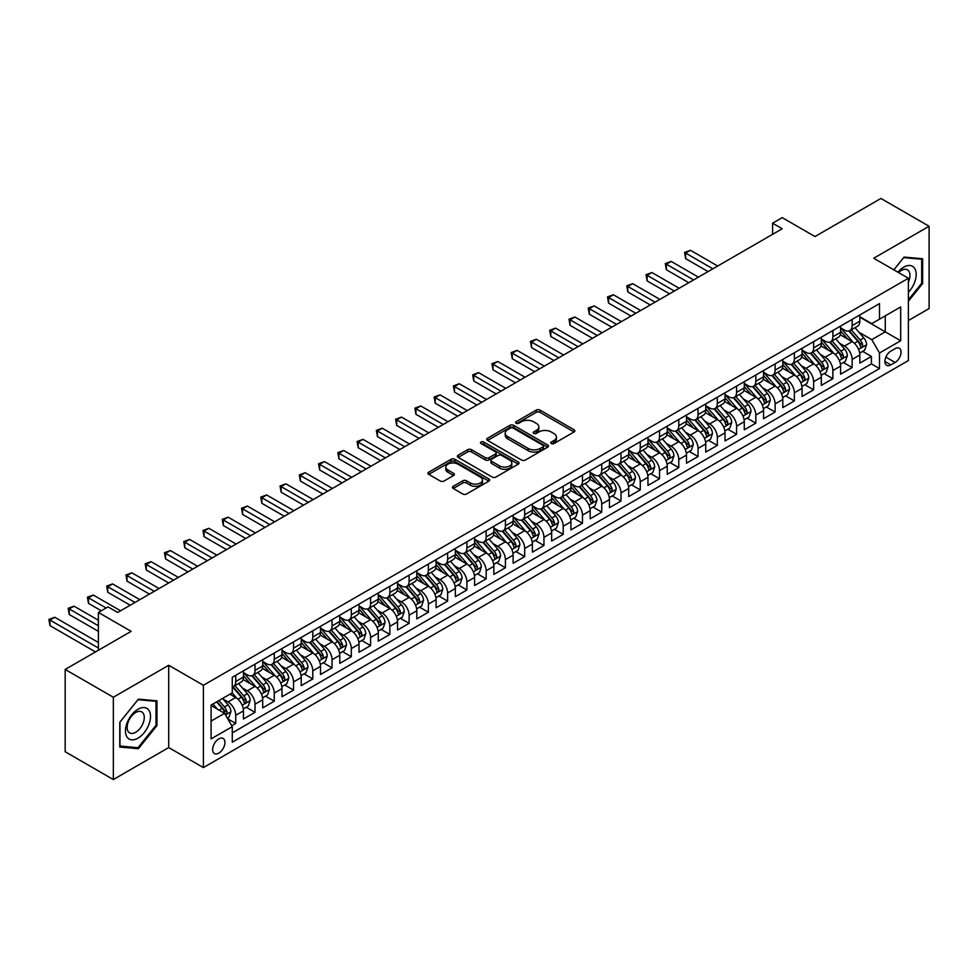 <?xml version="1.0" encoding="UTF-8"?>
<svg xmlns="http://www.w3.org/2000/svg" width="978" height="978" viewBox="0 0 978 978"><rect width="100%" height="100%" fill="white"/><g stroke="black" fill="none" stroke-linecap="round" stroke-linejoin="round"><path stroke-width="1.47" d="M551.323 443.547A1.87 1.076 0 0 0 553.964 443.547L574.062 431.946A2.677 1.54 0 0 0 574.844 430.858A2.677 1.54 0 0 0 574.062 429.77L540.027 410.112A2.677 1.54 0 0 0 536.237 410.112L516.152 421.714A1.87 1.076 0 0 0 515.602 422.484A1.87 1.076 0 0 0 516.152 423.242A1.87 1.076 0 0 0 518.805 423.242L521.396 421.738A8.557 4.939 0 0 1 533.499 421.738L536.335 423.376A8.557 4.939 0 0 1 538.841 426.873A8.557 4.939 0 0 1 536.335 430.369L533.731 431.86A1.87 1.076 0 0 0 533.193 432.631A1.87 1.076 0 0 0 533.731 433.388A1.87 1.076 0 0 0 536.384 433.388L538.988 431.897A8.557 4.939 0 0 1 551.079 431.897L553.915 433.535A8.557 4.939 0 0 1 556.421 437.019A8.557 4.939 0 0 1 553.915 440.516L551.323 442.019A1.87 1.076 0 0 0 550.773 442.777A1.87 1.076 0 0 0 551.323 443.547L551.323 442.019M218.791 753.121A8.716 5.037 120 0 0 224.488 745.444A8.716 5.037 120 0 0 223.155 738.463A8.716 5.037 120 0 0 218.791 738.891A8.716 5.037 120 0 0 213.106 746.569A8.716 5.037 120 0 0 214.439 753.561A8.716 5.037 120 0 0 218.791 753.121M453.242 486.31A2.677 1.54 0 0 0 452.459 487.399A2.677 1.54 0 0 0 453.242 488.499L462.79 494A2.677 1.54 0 0 0 466.567 494L488.878 481.127A2.677 1.54 0 0 0 489.66 480.039A2.677 1.54 0 0 0 488.878 478.939L454.843 459.293A2.677 1.54 0 0 0 451.066 459.293L428.755 472.178A2.677 1.54 0 0 0 427.973 473.266A2.677 1.54 0 0 0 428.755 474.354L440.283 481.017A2.677 1.54 0 0 0 444.073 481.017L453.621 475.504A2.677 1.54 0 0 0 454.403 474.416A2.677 1.54 0 0 0 453.621 473.315L447.9 470.015A7.152 4.132 0 0 1 445.797 467.093A7.152 4.132 0 0 1 450.222 463.279A7.152 4.132 0 0 1 458.01 464.183L480.418 477.117A7.152 4.132 0 0 1 482.509 480.039A7.152 4.132 0 0 1 478.095 483.853A7.152 4.132 0 0 1 470.296 482.949L466.567 480.797A2.677 1.54 0 0 0 462.79 480.797L453.242 486.31L453.242 488.499M908.391 320.515L929.1 308.559L929.1 226.26L880.946 198.461L814.967 236.554L782.229 217.642L772.596 223.204L782.229 228.766L117.666 612.448L108.032 606.886L98.399 612.448L98.399 650.26M113.338 697.241L113.338 779.539L168.717 747.571L168.717 665.272L113.338 697.241L65.171 669.441L131.15 631.348L98.399 612.448M168.717 665.272L203.387 685.285L908.391 278.253L908.391 360.552L203.387 767.583L203.387 685.285M929.1 226.26L873.721 258.241L908.391 278.253M521.592 460.051A2.677 1.54 0 0 0 525.369 460.051L547.68 447.178A2.677 1.54 0 0 0 548.462 446.09A2.677 1.54 0 0 0 547.68 444.99L513.646 425.344A2.677 1.54 0 0 0 509.868 425.344L487.557 438.23A2.677 1.54 0 0 0 486.775 439.318A2.677 1.54 0 0 0 487.557 440.406L521.592 460.051M481.775 443.951A1.87 1.076 0 0 1 483.682 444.22L483.682 441.995L518.279 461.971A2.677 1.54 0 0 1 519.061 463.059A2.677 1.54 0 0 1 518.279 464.147L495.968 477.032A2.677 1.54 0 0 1 492.191 477.032L458.156 457.386L458.156 455.198A2.677 1.54 0 0 0 457.374 456.286A2.677 1.54 0 0 0 458.156 457.386M458.156 455.198L467.704 449.684A2.677 1.54 0 0 1 471.482 449.684L485.284 457.655A2.677 1.54 0 0 0 489.073 457.655L495.406 454A2.677 1.54 0 0 0 496.188 452.912A2.677 1.54 0 0 0 495.406 451.812L481.029 443.523A1.87 1.076 0 0 1 480.479 442.753A1.87 1.076 0 0 1 481.641 441.763A1.87 1.076 0 0 1 483.682 441.995M113.338 779.539L65.171 751.74L65.171 669.441M231.749 725.737L235.747 723.439L227.752 718.818M223.204 699.172L228.045 701.972A10.892 6.296 60 0 1 235.747 715.309L243.449 710.872L243.449 718.989L255.013 712.314L246.248 707.253M242.471 688.06L247.3 690.847A10.892 6.296 60 0 1 255.013 704.197L262.715 699.747L262.715 707.864L274.268 701.189L265.503 696.128M261.725 676.935L266.566 679.722A10.892 6.296 60 0 1 274.268 693.072L281.982 688.622L281.982 696.739L293.534 690.065L284.769 685.016M280.992 665.81L285.833 668.61A10.892 6.296 60 0 1 293.534 681.947L301.236 677.497L301.236 685.627L312.801 678.952L304.036 673.891M300.258 654.698L305.087 657.485A10.892 6.296 60 0 1 312.801 670.835L320.503 666.385L320.503 674.502L332.055 667.827L323.29 662.766M319.513 643.573L324.354 646.36A10.892 6.296 60 0 1 332.055 659.71L339.769 655.26L339.769 663.377L351.322 656.703L342.557 651.641M338.779 632.448L343.62 635.248A10.892 6.296 60 0 1 351.322 648.585L359.024 644.135L359.024 652.253L370.589 645.59L361.823 640.529M358.046 621.323L362.875 624.123A10.892 6.296 60 0 1 370.589 637.473L378.29 633.023L378.29 641.14L389.843 634.465L381.078 629.404M377.3 610.211L382.141 612.998A10.892 6.296 60 0 1 389.843 626.348L397.557 621.898L397.557 630.015L409.11 623.341L400.344 618.279M396.567 599.086L401.408 601.873A10.892 6.296 60 0 1 409.11 615.223L416.811 610.773L416.811 618.891L428.376 612.228L419.611 607.167M415.833 587.961L420.662 590.761A10.892 6.296 60 0 1 428.376 604.098L436.078 599.661L436.078 607.778L447.631 601.103L438.865 596.042M435.088 576.849L439.929 579.636A10.892 6.296 60 0 1 447.631 592.986L455.345 588.536L455.345 596.653L466.897 589.978L458.132 584.917M454.354 565.724L459.195 568.511A10.892 6.296 60 0 1 466.897 581.861L474.599 577.411L474.599 585.529L486.164 578.854L477.398 573.805M473.621 554.599L478.45 557.399A10.892 6.296 60 0 1 486.164 570.736L493.866 566.286L493.866 574.416L505.418 567.741L496.653 562.68M492.875 543.487L497.716 546.274A10.892 6.296 60 0 1 505.418 559.624L513.132 555.174L513.132 563.291L524.685 556.616L515.919 551.555M512.142 532.362L516.983 535.149A10.892 6.296 60 0 1 524.685 548.499L532.387 544.049L532.387 552.167L543.951 545.492L535.186 540.431M531.409 521.237L536.237 524.037A10.892 6.296 60 0 1 543.951 537.374L551.653 532.924L551.653 541.042L563.206 534.379L554.44 529.318M550.663 510.113L555.504 512.912A10.892 6.296 60 0 1 563.206 526.262L570.92 521.812L570.92 529.929L582.472 523.254L573.707 518.193M569.929 499L574.771 501.787A10.892 6.296 60 0 1 582.472 515.137L590.174 510.687L590.174 518.805L601.739 512.13L592.974 507.069M589.196 487.875L594.025 490.663A10.892 6.296 60 0 1 601.739 504.012L609.441 499.562L609.441 507.68L620.993 501.017L612.228 495.956M608.45 476.751L613.292 479.55A10.892 6.296 60 0 1 620.993 492.888L628.707 488.45L628.707 496.567L640.26 489.892L631.495 484.831M627.717 465.638L632.558 468.425A10.892 6.296 60 0 1 640.26 481.775L647.962 477.325L647.962 485.443L659.527 478.768L650.761 473.707M646.984 454.513L651.813 457.301A10.892 6.296 60 0 1 659.527 470.65L667.228 466.2L667.228 474.318L678.781 467.643L670.016 462.582M666.238 443.389L671.079 446.188A10.892 6.296 60 0 1 678.781 459.526L686.495 455.076L686.495 463.205L698.047 456.53L689.282 451.469M685.505 432.276L690.346 435.063A10.892 6.296 60 0 1 698.047 448.413L705.749 443.963L705.749 452.08L717.314 445.406L708.549 440.344M704.771 421.151L709.6 423.939A10.892 6.296 60 0 1 717.314 437.288L725.016 432.838L725.016 440.956L736.568 434.281L727.803 429.22M724.026 410.026L728.867 412.826A10.892 6.296 60 0 1 736.568 426.163L744.27 421.714L744.27 429.831L755.835 423.168L747.07 418.107M743.292 398.902L748.133 401.701A10.892 6.296 60 0 1 755.835 415.051L763.537 410.601L763.537 418.718L775.102 412.044L766.336 406.982M762.559 387.789L767.388 390.577A10.892 6.296 60 0 1 775.102 403.926L782.803 399.476L782.803 407.594L794.356 400.919L785.591 395.858M781.813 376.664L786.654 379.452A10.892 6.296 60 0 1 794.356 392.801L802.058 388.352L802.058 396.469L813.623 389.794L804.857 384.745M801.08 365.54L805.921 368.339A10.892 6.296 60 0 1 813.623 381.677L821.324 377.239L821.324 385.356L832.889 378.682L824.124 373.62M820.346 354.427L825.175 357.214A10.892 6.296 60 0 1 832.889 370.564L840.591 366.114L840.591 374.232L852.144 367.557L852.144 359.439A10.892 6.296 -120 0 0 844.442 346.09L839.601 343.302M843.378 362.496L852.144 367.557M243.449 710.872A10.892 6.296 -120 0 0 235.747 697.522L229.964 694.184M262.715 699.747A10.892 6.296 -120 0 0 255.013 686.397L243.094 679.527M281.982 688.622A10.892 6.296 -120 0 0 274.268 675.285L262.361 668.402M301.236 677.497A10.892 6.296 -120 0 0 293.534 664.16L281.627 657.277M320.503 666.385A10.892 6.296 -120 0 0 312.801 653.035L300.882 646.165M339.769 655.26A10.892 6.296 -120 0 0 332.055 641.91L320.148 635.04M359.024 644.135A10.892 6.296 -120 0 0 351.322 630.798L339.403 623.915M378.29 633.023A10.892 6.296 -120 0 0 370.589 619.673L358.669 612.79M397.557 621.898A10.892 6.296 -120 0 0 389.843 608.548L377.936 601.678M416.811 610.773A10.892 6.296 -120 0 0 409.11 597.436L397.19 590.553M436.078 599.661A10.892 6.296 -120 0 0 428.376 586.311L416.457 579.428M455.345 588.536A10.892 6.296 -120 0 0 447.631 575.186L435.723 568.316M474.599 577.411A10.892 6.296 -120 0 0 466.897 564.061L454.978 557.191M493.866 566.286A10.892 6.296 -120 0 0 486.164 552.949L474.244 546.066M513.132 555.174A10.892 6.296 -120 0 0 505.418 541.824L493.511 534.954M532.387 544.049A10.892 6.296 -120 0 0 524.685 530.699L512.765 523.829M551.653 532.924A10.892 6.296 -120 0 0 543.951 519.587L532.032 512.704M570.92 521.812A10.892 6.296 -120 0 0 563.206 508.462L551.299 501.58M590.174 510.687A10.892 6.296 -120 0 0 582.472 497.337L570.553 490.467M609.441 499.562A10.892 6.296 -120 0 0 601.739 486.225L589.82 479.342M628.707 488.45A10.892 6.296 -120 0 0 620.993 475.1L609.086 468.217M647.962 477.325A10.892 6.296 -120 0 0 640.26 463.975L628.341 457.105M667.228 466.2A10.892 6.296 -120 0 0 659.527 452.851L647.607 445.98M686.495 455.076A10.892 6.296 -120 0 0 678.781 441.738L666.874 434.855M705.749 443.963A10.892 6.296 -120 0 0 698.047 430.613L686.128 423.731M725.016 432.838A10.892 6.296 -120 0 0 717.314 419.489L705.395 412.618M744.27 421.714A10.892 6.296 -120 0 0 736.568 408.376L724.661 401.493M763.537 410.601A10.892 6.296 -120 0 0 755.835 397.251L743.916 390.369M782.803 399.476A10.892 6.296 -120 0 0 775.102 386.127L763.182 379.256M802.058 388.352A10.892 6.296 -120 0 0 794.356 375.014L782.449 368.131M821.324 377.239A10.892 6.296 -120 0 0 813.623 363.889L801.703 357.007M840.591 366.114A10.892 6.296 -120 0 0 832.889 352.765L820.97 345.894M895.102 348.657L890.86 351.102A8.447 4.878 120 0 0 885.347 358.535A8.447 4.878 120 0 0 886.643 365.307A8.447 4.878 120 0 0 890.86 364.892L895.102 362.447A8.447 4.878 120 0 0 900.616 355.002A8.447 4.878 120 0 0 899.32 348.229A8.447 4.878 120 0 0 895.102 348.657M211.089 721.092L224.573 713.317L232.275 726.654L232.275 742.229L879.503 368.559L879.503 352.985L871.789 339.647L858.867 332.178M232.275 726.654L211.089 738.891L211.089 705.077L232.275 692.852L232.275 677.277L879.503 303.608L879.503 319.183L900.689 306.945L900.689 340.76L879.503 352.985M243.449 672.607L247.3 674.832A10.892 6.296 60 0 0 252.752 675.37L260.454 670.92A10.892 6.296 -120 0 0 262.715 665.932L262.715 659.71M262.715 661.483L266.566 663.707A10.892 6.296 60 0 0 272.018 664.258L279.72 659.808A10.892 6.296 -120 0 0 281.982 654.82L281.982 648.585M281.982 650.37L285.833 652.595A10.892 6.296 60 0 0 291.273 653.133L298.987 648.683A10.892 6.296 -120 0 0 301.236 643.695L301.236 637.46M301.236 639.245L305.087 641.47A10.892 6.296 60 0 0 310.539 642.008L318.241 637.558A10.892 6.296 -120 0 0 320.503 632.57L320.503 626.348M320.503 628.12L324.354 630.345A10.892 6.296 60 0 0 329.806 630.883L337.508 626.446A10.892 6.296 -120 0 0 339.769 621.458L339.769 615.223M339.769 617.008L343.62 619.233A10.892 6.296 60 0 0 349.06 619.771L356.774 615.321A10.892 6.296 -120 0 0 359.024 610.333L359.024 604.098M359.024 605.883L362.875 608.108A10.892 6.296 60 0 0 368.327 608.646L376.029 604.196A10.892 6.296 -120 0 0 378.29 599.208L378.29 592.986M378.29 594.758L382.141 596.983A10.892 6.296 60 0 0 387.594 597.521L395.295 593.071A10.892 6.296 -120 0 0 397.557 588.084L397.557 581.861M397.557 583.646L401.408 585.859A10.892 6.296 60 0 0 406.848 586.409L414.562 581.959A10.892 6.296 -120 0 0 416.811 576.971L416.811 570.736M416.811 572.521L420.662 574.746A10.892 6.296 60 0 0 426.115 575.284L433.816 570.834A10.892 6.296 -120 0 0 436.078 565.846L436.078 559.624M436.078 561.396L439.929 563.621A10.892 6.296 60 0 0 445.381 564.159L453.083 559.709A10.892 6.296 -120 0 0 455.345 554.722L455.345 548.499M455.345 550.272L459.195 552.497A10.892 6.296 60 0 0 464.636 553.047L472.35 548.597A10.892 6.296 -120 0 0 474.599 543.609L474.599 537.374M474.599 539.159L478.45 541.384A10.892 6.296 60 0 0 483.902 541.922L491.604 537.472A10.892 6.296 -120 0 0 493.866 532.484L493.866 526.25M493.866 528.034L497.716 530.259A10.892 6.296 60 0 0 503.169 530.797L510.871 526.347A10.892 6.296 -120 0 0 513.132 521.36L513.132 515.137M513.132 516.91L516.983 519.135A10.892 6.296 60 0 0 522.423 519.673L530.137 515.235A10.892 6.296 -120 0 0 532.387 510.247L532.387 504.012M532.387 505.797L536.237 508.022A10.892 6.296 60 0 0 541.69 508.56L549.391 504.11A10.892 6.296 -120 0 0 551.653 499.122L551.653 492.888M551.653 494.672L555.504 496.897A10.892 6.296 60 0 0 560.956 497.435L568.658 492.985A10.892 6.296 -120 0 0 570.92 487.998L570.92 481.775M570.92 483.548L574.771 485.773A10.892 6.296 60 0 0 580.211 486.31L587.925 481.861A10.892 6.296 -120 0 0 590.174 476.873L590.174 470.65M590.174 472.435L594.025 474.648A10.892 6.296 60 0 0 599.477 475.198L607.179 470.748A10.892 6.296 -120 0 0 609.441 465.76L609.441 459.526M609.441 461.31L613.292 463.535A10.892 6.296 60 0 0 618.744 464.073L626.446 459.623A10.892 6.296 -120 0 0 628.707 454.636L628.707 448.413M628.707 450.186L632.558 452.411A10.892 6.296 60 0 0 637.998 452.948L645.712 448.499A10.892 6.296 -120 0 0 647.962 443.511L647.962 437.288M647.962 439.061L651.813 441.286A10.892 6.296 60 0 0 657.265 441.836L664.967 437.386A10.892 6.296 -120 0 0 667.228 432.398L667.228 426.163M667.228 427.948L671.079 430.173A10.892 6.296 60 0 0 676.531 430.711L684.233 426.261A10.892 6.296 -120 0 0 686.495 421.274L686.495 415.039M686.495 416.824L690.346 419.049A10.892 6.296 60 0 0 695.786 419.586L703.5 415.137A10.892 6.296 -120 0 0 705.749 410.149L705.749 403.926M705.749 405.699L709.6 407.924A10.892 6.296 60 0 0 715.052 408.462L722.754 404.024A10.892 6.296 -120 0 0 725.016 399.024L725.016 392.801M725.016 394.586L728.867 396.811A10.892 6.296 60 0 0 734.319 397.349L742.021 392.899A10.892 6.296 -120 0 0 744.27 387.911L744.27 381.677M744.27 383.462L748.133 385.687A10.892 6.296 60 0 0 753.573 386.224L761.287 381.775A10.892 6.296 -120 0 0 763.537 376.787L763.537 370.564M763.537 372.337L767.388 374.562A10.892 6.296 60 0 0 772.84 375.1L780.542 370.65A10.892 6.296 -120 0 0 782.803 365.662L782.803 359.439M782.803 361.224L786.654 363.437A10.892 6.296 60 0 0 792.107 363.987L799.808 359.537A10.892 6.296 -120 0 0 802.058 354.549L802.058 348.315M802.058 350.1L805.921 352.324A10.892 6.296 60 0 0 811.361 352.862L819.075 348.412A10.892 6.296 -120 0 0 821.324 343.425L821.324 337.202M821.324 338.975L825.175 341.2A10.892 6.296 60 0 0 830.628 341.738L838.329 337.288A10.892 6.296 -120 0 0 840.591 332.3L840.591 326.077M232.275 732.889L871.41 363.889L871.41 356.432L859.845 363.107L859.845 354.99A10.892 6.296 -120 0 0 852.144 341.64L840.236 334.769M840.591 327.85L844.442 330.075A10.892 6.296 -120 0 0 849.894 330.613A10.892 6.296 -120 0 0 852.144 325.625L852.144 319.403M849.894 330.613L857.596 326.175A10.892 6.296 -120 0 0 859.845 321.187L859.845 314.953M235.747 675.272L235.747 681.507A10.892 6.296 60 0 1 233.485 686.495A10.892 6.296 60 0 1 232.275 686.935M233.485 686.495L241.199 682.045A10.892 6.296 -120 0 0 243.449 677.057L243.449 670.835M255.013 664.16L255.013 670.382A10.892 6.296 60 0 1 252.752 675.37M274.268 653.035L274.268 659.27A10.892 6.296 60 0 1 272.018 664.258M293.534 641.91L293.534 648.145A10.892 6.296 60 0 1 291.273 653.133M312.801 630.798L312.801 637.02A10.892 6.296 60 0 1 310.539 642.008M332.055 619.673L332.055 625.896A10.892 6.296 60 0 1 329.806 630.883M351.322 608.548L351.322 614.783A10.892 6.296 60 0 1 349.06 619.771M370.589 597.436L370.589 603.658A10.892 6.296 60 0 1 368.327 608.646M389.843 586.311L389.843 592.534A10.892 6.296 60 0 1 387.594 597.521M409.11 575.186L409.11 581.421A10.892 6.296 60 0 1 406.848 586.409M428.376 564.061L428.376 570.296A10.892 6.296 60 0 1 426.115 575.284M447.631 552.949L447.631 559.171A10.892 6.296 60 0 1 445.381 564.159M466.897 541.824L466.897 548.047A10.892 6.296 60 0 1 464.636 553.047M486.164 530.699L486.164 536.934A10.892 6.296 60 0 1 483.902 541.922M505.418 519.587L505.418 525.809A10.892 6.296 60 0 1 503.169 530.797M524.685 508.462L524.685 514.685A10.892 6.296 60 0 1 522.423 519.673M543.951 497.337L543.951 503.572A10.892 6.296 60 0 1 541.69 508.56M563.206 486.225L563.206 492.447A10.892 6.296 60 0 1 560.956 497.435M582.472 475.1L582.472 481.323A10.892 6.296 60 0 1 580.211 486.31M601.739 463.975L601.739 470.21A10.892 6.296 60 0 1 599.477 475.198M620.993 452.851L620.993 459.085A10.892 6.296 60 0 1 618.744 464.073M640.26 441.738L640.26 447.961A10.892 6.296 60 0 1 637.998 452.948M659.527 430.613L659.527 436.836A10.892 6.296 60 0 1 657.265 441.836M678.781 419.489L678.781 425.723A10.892 6.296 60 0 1 676.531 430.711M698.047 408.376L698.047 414.599A10.892 6.296 60 0 1 695.786 419.586M717.314 397.251L717.314 403.474A10.892 6.296 60 0 1 715.052 408.462M736.568 386.127L736.568 392.361A10.892 6.296 60 0 1 734.319 397.349M755.835 375.014L755.835 381.237A10.892 6.296 60 0 1 753.573 386.224M775.102 363.889L775.102 370.112A10.892 6.296 60 0 1 772.84 375.1M794.356 352.765L794.356 358.999A10.892 6.296 60 0 1 792.107 363.987M813.623 341.64L813.623 347.875A10.892 6.296 60 0 1 811.361 352.862M832.889 330.527L832.889 336.75A10.892 6.296 60 0 1 830.628 341.738M832.889 370.564L832.889 378.682M813.623 381.677L813.623 389.794M794.356 392.801L794.356 400.919M775.102 403.926L775.102 412.044M755.835 415.051L755.835 423.168M736.568 426.163L736.568 434.281M717.314 437.288L717.314 445.406M698.047 448.413L698.047 456.53M678.781 459.526L678.781 467.643M659.527 470.65L659.527 478.768M640.26 481.775L640.26 489.892M620.993 492.888L620.993 501.017M601.739 504.012L601.739 512.13M582.472 515.137L582.472 523.254M563.206 526.262L563.206 534.379M543.951 537.374L543.951 545.492M524.685 548.499L524.685 556.616M505.418 559.624L505.418 567.741M486.164 570.736L486.164 578.854M466.897 581.861L466.897 589.978M447.631 592.986L447.631 601.103M428.376 604.098L428.376 612.228M409.11 615.223L409.11 623.341M389.843 626.348L389.843 634.465M370.589 637.473L370.589 645.59M351.322 648.585L351.322 656.703M332.055 659.71L332.055 667.827M312.801 670.835L312.801 678.952M293.534 681.947L293.534 690.065M274.268 693.072L274.268 701.189M255.013 704.197L255.013 712.314M235.747 715.309L235.747 723.439M224.573 713.317L211.089 705.529M871.789 339.647L885.273 331.86L885.273 315.845L900.689 306.945M859.845 317.178L900.689 340.76M859.845 316.738L871.789 323.632L879.503 319.183M168.717 747.571L203.387 767.583M772.596 223.204L772.596 234.329M862.645 351.371L871.41 356.432M871.41 363.889L879.503 368.559M908.391 301.261L922.645 283.534L922.645 258.742L904.063 257.08L893.806 269.83M119.781 747.058L138.375 748.72L156.957 725.59L156.957 700.81L138.375 699.148L119.781 722.277L119.781 747.058M921.679 282.972L922.645 283.534M156.003 725.04L156.957 725.59M136.407 747.583L138.375 748.72M552.069 443.816L553.915 442.741A8.557 4.939 0 0 0 556.421 439.244L556.421 437.019M538.841 426.873L538.841 429.097A8.557 4.939 0 0 1 536.335 432.594L534.489 433.657M574.025 431.97L540.027 412.337A2.677 1.54 0 0 0 536.237 412.337L516.897 423.511M547.643 447.19L513.646 427.569A2.677 1.54 0 0 0 509.868 427.569L487.594 440.43M542.949 446.848A1.87 1.076 0 0 0 543.499 446.09A1.87 1.076 0 0 0 542.949 445.32L513.083 428.071A1.87 1.076 0 0 0 510.43 428.071L507.692 429.66A8.557 4.939 0 0 0 505.186 433.144A8.557 4.939 0 0 0 507.692 436.64L528.108 448.425A8.557 4.939 0 0 0 540.211 448.425L542.949 446.848L542.949 449.073A1.87 1.076 0 0 0 543.499 448.303L543.499 446.09M505.186 433.144L505.186 435.369A8.557 4.939 0 0 0 507.692 438.865L507.692 436.64M542.949 449.073L540.211 450.65A8.557 4.939 0 0 1 528.108 450.65L507.692 438.865M458.193 457.398L467.704 451.909L467.704 449.684M496.188 452.912L496.188 455.137A2.677 1.54 0 0 1 495.406 456.225L489.073 459.88A2.677 1.54 0 0 1 485.284 459.88L471.482 451.909A2.677 1.54 0 0 0 467.704 451.909M483.682 444.22L518.242 464.171M499.611 465.919A7.152 4.132 0 0 0 507.399 466.824A7.152 4.132 0 0 0 511.824 463.01A7.152 4.132 0 0 0 509.721 460.088L501.824 455.528A2.677 1.54 0 0 0 498.046 455.528L491.714 459.183A2.677 1.54 0 0 0 490.932 460.271A2.677 1.54 0 0 0 491.714 461.371L499.611 465.919L499.611 468.144A7.152 4.132 0 0 0 507.399 469.049A7.152 4.132 0 0 0 511.824 465.235L511.824 463.01M490.932 460.271L490.932 462.496A2.677 1.54 0 0 0 491.714 463.596L491.714 461.371M499.611 468.144L491.714 463.596M482.509 480.039L482.509 482.252A7.152 4.132 0 0 1 478.095 486.078A7.152 4.132 0 0 1 470.296 485.174L466.567 483.022A2.677 1.54 0 0 0 462.79 483.022L453.279 488.511M445.797 467.093L445.797 469.318A7.152 4.132 0 0 0 447.9 472.24L447.9 470.015M453.584 475.528L447.9 472.24M488.841 481.152L454.843 461.518A2.677 1.54 0 0 0 451.066 461.518L428.792 474.379M859.686 353.082L864.662 350.21L866.594 344.647A7.225 4.169 -120 0 0 863.782 337.875L854.98 327.679M853.219 342.349L842.779 330.271A20.844 12.029 -120 0 0 840.591 327.972M847.498 338.963L841.655 332.202A17.298 9.988 -120 0 0 840.591 331.041M717.693 266.016L690.444 250.282L685.627 253.07L685.627 258.632L708.06 271.578M848.904 331.016L857.804 341.322A7.225 4.169 60 0 1 860.383 346.285C861.471 347.74 862.241 347.3 862.694 344.953A7.225 4.169 -120 0 0 860.127 339.977L851.325 329.794M849.43 330.845L859.002 341.921A3.68 2.127 60 0 1 859.919 343.351L862.694 344.953M860.383 346.285L860.909 347.141M685.627 258.632L684.563 252.458L712.876 268.803M684.563 252.458L690.444 250.282M908.391 292.312A17.702 10.22 120 0 0 915.958 271.774A17.702 10.22 120 0 0 903.672 267.19A17.702 10.22 120 0 0 897.877 272.177M908.391 282.006A12.127 7.005 120 0 0 907.45 269.83A12.127 7.005 120 0 0 901.398 270.429A12.127 7.005 120 0 0 898.586 272.593M893.843 269.855L903.672 257.63L921.679 259.243L921.679 283.253L908.391 299.794M920.494 258.559L921.679 259.243M148.827 724.674A17.702 10.22 120 0 0 144.255 707.571A17.702 10.22 120 0 0 127.14 722.742A17.702 10.22 120 0 0 131.724 739.845A17.702 10.22 120 0 0 148.827 724.674M143.13 723.06A12.127 7.005 120 0 0 141.773 711.898A12.127 7.005 120 0 0 128.289 721.727A12.127 7.005 120 0 0 129.646 732.889A12.127 7.005 120 0 0 143.13 723.06M119.976 746.116L119.976 722.106L137.984 699.698L156.003 701.312L156.003 725.321L137.984 747.73L119.781 746.006M154.805 700.615L156.003 701.312M840.432 364.207L845.408 361.334L847.327 355.772A7.225 4.169 -120 0 0 844.515 348.987L835.713 338.804M833.953 353.474L823.513 341.383A20.844 12.029 -120 0 0 821.324 339.097M828.232 350.075L822.388 343.315A17.298 9.988 -120 0 0 821.324 342.153M698.426 277.141L671.177 261.407L666.36 264.182L666.36 269.745L688.805 282.703M829.65 342.129L838.549 352.435A7.225 4.169 60 0 1 841.117 357.41C842.205 358.865 842.975 358.413 843.427 356.078A7.225 4.169 -120 0 0 840.86 351.102L832.058 340.919M830.163 341.958L839.735 353.034A3.68 2.127 60 0 1 840.664 354.476L843.427 356.078M841.117 357.41L841.642 358.266M666.36 269.745L665.297 263.571L693.61 279.928M665.297 263.571L671.177 261.407M821.165 375.32L826.141 372.447L828.073 366.884A7.225 4.169 -120 0 0 825.261 360.112L816.459 349.916M814.686 364.586L804.258 352.508A20.844 12.029 -120 0 0 802.058 350.222M808.965 361.2L803.134 354.439A17.298 9.988 -120 0 0 802.058 353.278M679.172 288.265L651.91 272.532L647.094 275.307L647.094 280.869L669.539 293.828M810.383 353.254L819.283 363.559A7.225 4.169 60 0 1 821.862 368.535C822.938 369.99 823.708 369.537 824.173 367.202A7.225 4.169 -120 0 0 821.593 362.227L812.791 352.031M810.909 353.082L820.469 364.158A3.68 2.127 60 0 1 821.398 365.601L824.173 367.202M821.862 368.535L822.388 369.391M647.094 280.869L646.042 274.696L674.355 291.041M646.042 274.696L651.91 272.532M801.899 386.444L806.874 383.572L808.806 378.009A7.225 4.169 -120 0 0 805.994 371.237L797.192 361.041M795.432 375.711L784.992 363.633A20.844 12.029 -120 0 0 782.803 361.334M789.711 372.325L783.867 365.564A17.298 9.988 -120 0 0 782.803 364.403M659.905 299.39L632.656 283.644L627.839 286.432L627.839 291.994L650.272 304.94M791.116 364.378L800.028 374.684A7.225 4.169 60 0 1 802.596 379.647C803.684 381.102 804.454 380.662 804.906 378.315A7.225 4.169 -120 0 0 802.339 373.351L793.537 363.156M791.642 364.207L801.214 375.283A3.68 2.127 60 0 1 802.131 376.713L804.906 378.315M802.596 379.647L803.121 380.515M627.839 291.994L626.776 285.82L655.089 302.165M626.776 285.82L632.656 283.644M782.644 397.569L787.62 394.696L789.539 389.134A7.225 4.169 -120 0 0 786.728 382.349L777.926 372.166M776.165 386.836L765.725 374.745A20.844 12.029 -120 0 0 763.537 372.459M770.444 383.437L764.6 376.689A17.298 9.988 -120 0 0 763.537 375.528M640.639 310.503L613.389 294.769L608.573 297.556L608.573 303.107L631.018 316.065M771.862 375.491L780.762 385.797A7.225 4.169 60 0 1 783.329 390.772C784.417 392.227 785.187 391.787 785.64 389.44A7.225 4.169 -120 0 0 783.072 384.464L774.27 374.281M772.375 375.332L781.948 386.396A3.68 2.127 60 0 1 782.877 387.838L785.64 389.44M783.329 390.772L783.855 391.628M608.573 303.107L607.509 296.933L635.822 313.29M607.509 296.933L613.389 294.769M763.378 408.694L768.353 405.809L770.285 400.259A7.225 4.169 -120 0 0 767.473 393.474L758.671 383.29M756.899 397.96L746.471 385.87A20.844 12.029 -120 0 0 744.27 383.584M751.177 394.562L745.346 387.801A17.298 9.988 -120 0 0 744.27 386.64M621.385 321.628L594.123 305.894L589.306 308.669L589.306 314.231L611.751 327.19M752.595 386.616L761.495 396.921A7.225 4.169 60 0 1 764.075 401.897C765.151 403.352 765.921 402.899 766.385 400.564A7.225 4.169 -120 0 0 763.806 395.589L755.004 385.393M753.121 386.444L762.681 397.52A3.68 2.127 60 0 1 763.61 398.963L766.385 400.564M764.075 401.897L764.6 402.753M589.306 314.231L588.255 308.058L616.568 324.403M588.255 308.058L594.123 305.894M744.111 419.806L749.087 416.934L751.018 411.371A7.225 4.169 -120 0 0 748.207 404.599L739.405 394.403M737.644 409.073L727.204 396.995A20.844 12.029 -120 0 0 725.016 394.696M731.923 405.687L726.079 398.926A17.298 9.988 -120 0 0 725.016 397.765M602.118 332.752L574.868 317.006L570.052 319.794L570.052 325.356L592.485 338.315M733.329 397.74L742.241 408.046A7.225 4.169 60 0 1 744.808 413.022C745.896 414.464 746.666 414.024 747.119 411.677A7.225 4.169 -120 0 0 744.551 406.714L735.749 396.518M733.855 397.569L743.427 408.645A3.68 2.127 60 0 1 744.344 410.088L747.119 411.677M744.808 413.022L745.334 413.877M570.052 325.356L568.988 319.183L597.301 335.527M568.988 319.183L574.868 317.006M724.857 430.931L729.832 428.058L731.752 422.496A7.225 4.169 -120 0 0 728.94 415.723L720.138 405.528M718.378 420.198L707.938 408.107A20.844 12.029 -120 0 0 705.749 405.821M712.656 416.811L706.813 410.051A17.298 9.988 -120 0 0 705.749 408.89M582.851 343.865L555.602 328.131L550.785 330.919L550.785 336.469L573.23 349.427M714.074 408.853L722.974 419.171A7.225 4.169 60 0 1 725.542 424.134C726.63 425.589 727.4 425.149 727.852 422.802A7.225 4.169 -120 0 0 725.285 417.826L716.483 407.643M714.588 408.694L724.16 419.77A3.68 2.127 60 0 1 725.089 421.2L727.852 422.802M725.542 424.134L726.067 424.99M550.785 336.469L549.722 330.307L578.035 346.652M549.722 330.307L555.602 328.131M705.59 442.056L710.566 439.183L712.497 433.621A7.225 4.169 -120 0 0 709.686 426.836L700.884 416.652M699.111 431.322L688.683 419.232A20.844 12.029 -120 0 0 686.495 416.946M693.39 427.924L687.558 421.163A17.298 9.988 -120 0 0 686.495 420.002M563.597 354.99L536.335 339.256L531.519 342.031L531.519 347.593L553.964 360.552M694.808 419.978L703.708 430.283A7.225 4.169 60 0 1 706.287 435.259C707.363 436.714 708.133 436.261 708.598 433.926A7.225 4.169 -120 0 0 706.018 428.951L697.216 418.767M695.334 419.806L704.894 430.882A3.68 2.127 60 0 1 705.823 432.325L708.598 433.926M706.287 435.259L706.813 436.115M531.519 347.593L530.467 341.42L558.78 357.777M530.467 341.42L536.335 339.256M686.324 453.169L691.299 450.296L693.231 444.733A7.225 4.169 -120 0 0 690.419 437.961L681.617 427.765M679.857 442.435L669.417 430.357A20.844 12.029 -120 0 0 667.228 428.058M674.135 439.049L668.292 432.288A17.298 9.988 -120 0 0 667.228 431.127M544.33 366.114L517.081 350.381L512.264 353.156L512.264 358.718L534.697 371.677M675.541 431.102L684.453 441.408A7.225 4.169 60 0 1 687.021 446.384C688.109 447.826 688.879 447.386 689.331 445.051A7.225 4.169 -120 0 0 686.764 440.076L677.962 429.88M676.067 430.931L685.639 442.007A3.68 2.127 60 0 1 686.556 443.45L689.331 445.051M687.021 446.384L687.546 447.239M512.264 358.718L511.201 352.545L539.514 368.889M511.201 352.545L517.081 350.381M667.069 464.293L672.045 461.42L673.964 455.858A7.225 4.169 -120 0 0 671.152 449.085L662.35 438.89M660.59 453.56L650.15 441.481A20.844 12.029 -120 0 0 647.962 439.183M654.869 450.173L649.025 443.413A17.298 9.988 -120 0 0 647.962 442.252M525.064 377.227L497.814 361.493L492.998 364.281L492.998 369.843L515.443 382.789M656.287 442.227L665.187 452.533A7.225 4.169 60 0 1 667.754 457.496C668.842 458.951 669.612 458.511 670.064 456.164A7.225 4.169 -120 0 0 667.497 451.188L658.695 441.005M656.8 442.056L666.373 453.132A3.68 2.127 60 0 1 667.302 454.562L670.064 456.164M667.754 457.496L668.28 458.352M492.998 369.843L491.934 363.669L520.247 380.014M491.934 363.669L497.814 361.493M647.803 475.418L652.778 472.545L654.71 466.983A7.225 4.169 -120 0 0 651.898 460.198L643.096 450.014M641.323 464.684L630.896 452.594A20.844 12.029 -120 0 0 628.707 450.308M635.602 461.286L629.771 454.525A17.298 9.988 -120 0 0 628.707 453.364M505.809 388.352L478.548 372.618L473.731 375.393L473.731 380.955L496.176 393.914M637.02 453.34L645.92 463.645A7.225 4.169 60 0 1 648.5 468.621C649.575 470.076 650.346 469.623 650.81 467.288A7.225 4.169 -120 0 0 648.231 462.313L639.429 452.129M637.546 453.169L647.106 464.244A3.68 2.127 60 0 1 648.035 465.687L650.81 467.288M648.5 468.621L649.025 469.477M473.731 380.955L472.68 374.782L500.993 391.139M472.68 374.782L478.548 372.618M628.536 486.531L633.512 483.658L635.443 478.095A7.225 4.169 -120 0 0 632.632 471.323L623.83 461.139M622.069 475.797L611.629 463.719A20.844 12.029 -120 0 0 609.441 461.433M616.348 472.411L610.504 465.65A17.298 9.988 -120 0 0 609.441 464.489M486.543 399.476L459.293 383.743L454.477 386.518L454.477 392.08L476.909 405.039M617.754 464.464L626.666 474.77A7.225 4.169 60 0 1 629.233 479.746C630.321 481.2 631.091 480.748 631.543 478.413A7.225 4.169 -120 0 0 628.976 473.438L620.174 463.242M618.279 464.293L627.852 475.369A3.68 2.127 60 0 1 628.768 476.812L631.543 478.413M629.233 479.746L629.759 480.601M454.477 392.08L453.413 385.907L481.726 402.251M453.413 385.907L459.293 383.743M609.282 497.655L614.257 494.782L616.177 489.22A7.225 4.169 -120 0 0 613.365 482.447L604.563 472.252M602.803 486.922L592.362 474.843A20.844 12.029 -120 0 0 590.174 472.545M597.081 483.535L591.238 476.775A17.298 9.988 -120 0 0 590.174 475.614M467.276 410.601L440.027 394.855L435.21 397.643L435.21 403.205L457.655 416.151M598.499 475.589L607.399 485.895A7.225 4.169 60 0 1 609.966 490.87C611.054 492.313 611.825 491.873 612.277 489.526A7.225 4.169 -120 0 0 609.71 484.562L600.908 474.367M599.025 475.418L608.585 486.494A3.68 2.127 60 0 1 609.514 487.924L612.277 489.526M609.966 490.87L610.492 491.726M435.21 403.205L434.146 397.031L462.46 413.376M434.146 397.031L440.027 394.855M590.015 508.78L594.991 505.907L596.922 500.345A7.225 4.169 -120 0 0 594.111 493.56L585.309 483.376M583.536 498.046L573.108 485.956A20.844 12.029 -120 0 0 570.92 483.67M577.815 494.66L571.983 487.9A17.298 9.988 -120 0 0 570.92 486.738M448.022 421.714L420.76 405.98L415.943 408.767L415.943 414.317L438.389 427.276M579.233 486.702L588.133 497.007A7.225 4.169 60 0 1 590.712 501.983C591.788 503.438 592.558 502.998 593.023 500.65A7.225 4.169 -120 0 0 590.443 495.675L581.641 485.491M579.758 486.543L589.318 497.606A3.68 2.127 60 0 1 590.247 499.049L593.023 500.65M590.712 501.983L591.238 502.839M415.943 414.317L414.892 408.144L443.205 424.501M414.892 408.144L420.76 405.98M570.749 519.905L575.724 517.02L577.656 511.47A7.225 4.169 -120 0 0 574.844 504.685L566.042 494.501M564.282 509.171L553.841 497.081A20.844 12.029 -120 0 0 551.653 494.795M558.56 505.773L552.717 499.012A17.298 9.988 -120 0 0 551.653 497.851M428.755 432.838L401.506 417.105L396.689 419.88L396.689 425.442L419.122 438.401M559.966 497.826L568.878 508.132A7.225 4.169 60 0 1 571.445 513.108C572.533 514.562 573.304 514.11 573.756 511.775A7.225 4.169 -120 0 0 571.189 506.8L562.387 496.604M560.492 497.655L570.064 508.731A3.68 2.127 60 0 1 570.981 510.174L573.756 511.775M571.445 513.108L571.971 513.963M396.689 425.442L395.625 419.269L423.939 435.613M395.625 419.269L401.506 417.105M551.494 531.017L556.47 528.144L558.389 522.582A7.225 4.169 -120 0 0 555.577 515.809L546.775 505.614M545.015 520.284L534.575 508.205A20.844 12.029 -120 0 0 532.387 505.907M539.294 516.897L533.45 510.137A17.298 9.988 -120 0 0 532.387 508.976M409.489 443.963L382.239 428.23L377.422 431.005L377.422 436.567L399.868 449.525M540.712 508.951L549.612 519.257A7.225 4.169 60 0 1 552.179 524.232C553.267 525.675 554.037 525.235 554.489 522.888A7.225 4.169 -120 0 0 551.922 517.924L543.12 507.729M541.237 508.78L550.797 519.856A3.68 2.127 60 0 1 551.726 521.298L554.489 522.888M552.179 524.232L552.704 525.088M377.422 436.567L376.359 430.393L404.672 446.738M376.359 430.393L382.239 428.23M532.228 542.142L537.203 539.269L539.135 533.707A7.225 4.169 -120 0 0 536.323 526.934L527.521 516.739M525.748 531.409L515.32 519.318A20.844 12.029 -120 0 0 513.132 517.032M520.027 528.022L514.196 521.262A17.298 9.988 -120 0 0 513.132 520.1M390.234 455.076L362.972 439.342L358.156 442.129L358.156 447.679L380.601 460.638M521.445 520.064L530.345 530.382A7.225 4.169 60 0 1 532.924 535.345C534 536.8 534.77 536.36 535.235 534.012A7.225 4.169 -120 0 0 532.655 529.037L523.853 518.853M521.971 519.905L531.531 530.981A3.68 2.127 60 0 1 532.46 532.411L535.235 534.012M532.924 535.345L533.45 536.201M358.156 447.679L357.104 441.518L385.418 457.863M357.104 441.518L362.972 439.342M512.961 553.267L517.937 550.394L519.868 544.832A7.225 4.169 -120 0 0 517.056 538.047L508.254 527.863M506.494 542.533L496.054 530.443A20.844 12.029 -120 0 0 493.866 528.157M500.773 539.135L494.929 532.374A17.298 9.988 -120 0 0 493.866 531.213M370.968 466.2L343.718 450.467L338.901 453.242L338.901 458.804L361.334 471.763M502.179 531.188L511.091 541.494A7.225 4.169 60 0 1 513.658 546.47C514.746 547.924 515.516 547.472 515.968 545.137A7.225 4.169 -120 0 0 513.401 540.162L504.599 529.978M502.704 531.017L512.276 542.093A3.68 2.127 60 0 1 513.193 543.536L515.968 545.137M513.658 546.47L514.183 547.325M338.901 458.804L337.838 452.631L366.151 468.988M337.838 452.631L343.718 450.467M493.707 564.379L498.682 561.506L500.602 555.944A7.225 4.169 -120 0 0 497.79 549.171L488.988 538.976M487.227 553.646L476.787 541.567A20.844 12.029 -120 0 0 474.599 539.269M481.506 550.259L475.663 543.499A17.298 9.988 -120 0 0 474.599 542.338M351.701 477.325L324.451 461.592L319.635 464.367L319.635 469.929L342.08 482.887M482.924 542.313L491.824 552.619A7.225 4.169 60 0 1 494.391 557.594C495.479 559.037 496.249 558.597 496.702 556.262A7.225 4.169 -120 0 0 494.134 551.286L485.332 541.091M483.45 542.142L493.01 553.218A3.68 2.127 60 0 1 493.939 554.66L496.702 556.262M494.391 557.594L494.917 558.45M319.635 469.929L318.571 463.755L346.884 480.1M318.571 463.755L324.451 461.592M474.44 575.504L479.416 572.631L481.347 567.069A7.225 4.169 -120 0 0 478.535 560.296L469.733 550.101M467.961 564.771L457.533 552.692A20.844 12.029 -120 0 0 455.345 550.394M462.239 561.384L456.408 554.624A17.298 9.988 -120 0 0 455.345 553.462M332.447 488.45L305.185 472.704L300.368 475.491L300.368 481.054L322.813 494M463.658 553.438L472.557 563.744A7.225 4.169 60 0 1 475.137 568.707C476.213 570.162 476.995 569.722 477.447 567.374A7.225 4.169 -120 0 0 474.868 562.399L466.066 552.215M464.183 553.267L473.743 564.343A3.68 2.127 60 0 1 474.672 565.773L477.447 567.374M475.137 568.707L475.663 569.563M300.368 481.054L299.317 474.88L327.63 491.225M299.317 474.88L305.185 472.704M455.173 586.629L460.149 583.756L462.081 578.194A7.225 4.169 -120 0 0 459.269 571.409L450.467 561.225M448.706 575.895L438.266 563.805A20.844 12.029 -120 0 0 436.078 561.519M442.985 572.497L437.142 565.749A17.298 9.988 -120 0 0 436.078 564.575M313.18 499.562L285.931 483.829L281.114 486.604L281.114 492.166L303.547 505.125M444.391 564.55L453.303 574.856A7.225 4.169 60 0 1 455.87 579.832C456.958 581.287 457.728 580.834 458.181 578.499A7.225 4.169 -120 0 0 455.614 573.524L446.812 563.34M444.917 564.392L454.489 575.455A3.68 2.127 60 0 1 455.406 576.898L458.181 578.499M455.87 579.832L456.396 580.688M281.114 492.166L280.05 485.993L308.363 502.35M280.05 485.993L285.931 483.829M435.919 597.741L440.895 594.869L442.814 589.306A7.225 4.169 -120 0 0 440.002 582.533L431.2 572.35M429.44 587.02L419 574.93A20.844 12.029 -120 0 0 416.811 572.643M423.719 583.621L417.875 576.861A17.298 9.988 -120 0 0 416.811 575.7M293.913 510.687L266.664 494.954L261.847 497.729L261.847 503.291L284.292 516.25M425.137 575.675L434.036 585.981A7.225 4.169 60 0 1 436.604 590.956C437.692 592.411 438.462 591.959 438.914 589.624A7.225 4.169 -120 0 0 436.347 584.648L427.545 574.453M425.662 575.504L435.222 586.58A3.68 2.127 60 0 1 436.151 588.022L438.914 589.624M436.604 590.956L437.129 591.812M261.847 503.291L260.784 497.117L289.097 513.462M260.784 497.117L266.664 494.954M416.652 608.866L421.628 605.993L423.56 600.431A7.225 4.169 -120 0 0 420.748 593.658L411.946 583.463M410.173 598.133L399.745 586.054A20.844 12.029 -120 0 0 397.557 583.756M404.452 594.746L398.621 587.986A17.298 9.988 -120 0 0 397.557 586.824M274.659 521.812L247.397 506.066L242.581 508.853L242.581 514.416L265.026 527.362M405.87 586.8L414.77 597.106A7.225 4.169 60 0 1 417.349 602.081C418.425 603.524 419.207 603.084 419.66 600.736A7.225 4.169 -120 0 0 417.08 595.773L408.278 585.577M406.396 586.629L415.956 597.705A3.68 2.127 60 0 1 416.885 599.135L419.66 600.736M417.349 602.081L417.875 602.937M242.581 514.416L241.529 508.242L269.842 524.587M241.529 508.242L247.397 506.066M397.386 619.991L402.361 617.118L404.293 611.556A7.225 4.169 -120 0 0 401.481 604.771L392.679 594.587M390.919 609.257L380.479 597.167A20.844 12.029 -120 0 0 378.29 594.881M385.198 605.871L379.354 599.111A17.298 9.988 -120 0 0 378.29 597.949M255.392 532.924L228.143 517.191L223.326 519.978L223.326 525.528L245.759 538.487M386.603 597.913L395.515 608.218A7.225 4.169 60 0 1 398.083 613.194C399.171 614.649 399.941 614.208 400.393 611.861A7.225 4.169 -120 0 0 397.826 606.886L389.024 596.702M387.129 597.754L396.701 608.829A3.68 2.127 60 0 1 397.618 610.26L400.393 611.861M398.083 613.194L398.608 614.05M223.326 525.528L222.263 519.367L250.576 535.712M222.263 519.367L228.143 517.191M378.131 631.116L383.107 628.231L385.026 622.68A7.225 4.169 -120 0 0 382.215 615.895L373.413 605.712M371.652 620.382L361.212 608.292A20.844 12.029 -120 0 0 359.024 606.005M365.931 616.984L360.087 610.223A17.298 9.988 -120 0 0 359.024 609.062M236.126 544.049L208.876 528.316L204.06 531.091L204.06 536.653L226.505 549.612M367.349 609.037L376.249 619.343A7.225 4.169 60 0 1 378.816 624.319C379.904 625.773 380.674 625.321 381.127 622.986A7.225 4.169 -120 0 0 378.559 618.01L369.757 607.815M367.875 608.866L377.435 619.942A3.68 2.127 60 0 1 378.364 621.385L381.127 622.986M378.816 624.319L379.342 625.174M204.06 536.653L202.996 530.479L231.309 546.824M202.996 530.479L208.876 528.316M358.865 642.228L363.84 639.355L365.772 633.793A7.225 4.169 -120 0 0 362.96 627.02L354.158 616.825M352.398 631.495L341.958 619.416A20.844 12.029 -120 0 0 339.769 617.118M346.664 628.108L340.833 621.348A17.298 9.988 -120 0 0 339.769 620.186M216.871 555.174L189.61 539.44L184.793 542.215L184.793 547.778L207.238 560.736M348.082 620.162L356.982 630.468A7.225 4.169 60 0 1 359.562 635.443C360.637 636.886 361.42 636.446 361.872 634.099A7.225 4.169 -120 0 0 359.293 629.135L350.491 618.94M348.608 619.991L358.168 631.067A3.68 2.127 60 0 1 359.097 632.509L361.872 634.099M359.562 635.443L360.087 636.299M184.793 547.778L183.742 541.604L212.055 557.949M183.742 541.604L189.61 539.44M339.598 653.353L344.574 650.48L346.505 644.918A7.225 4.169 -120 0 0 343.694 638.145L334.892 627.949M333.131 642.619L322.691 630.541A20.844 12.029 -120 0 0 320.503 628.243M327.41 639.233L321.566 632.473A17.298 9.988 -120 0 0 320.503 631.311M197.605 566.286L170.355 550.553L165.539 553.34L165.539 558.903L187.972 571.849M328.816 631.275L337.728 641.592A7.225 4.169 60 0 1 340.295 646.556C341.383 648.011 342.153 647.57 342.606 645.223A7.225 4.169 -120 0 0 340.038 640.248L331.236 630.064M329.341 631.116L338.914 642.191A3.68 2.127 60 0 1 339.831 643.622L342.606 645.223M340.295 646.556L340.821 647.412M165.539 558.903L164.475 552.729L192.788 569.074M164.475 552.729L170.355 550.553M320.344 664.478L325.319 661.605L327.239 656.042A7.225 4.169 -120 0 0 324.427 649.258L315.625 639.074M313.865 653.744L303.424 641.654A20.844 12.029 -120 0 0 301.236 639.367M308.143 650.346L302.3 643.585A17.298 9.988 -120 0 0 301.236 642.424M178.338 577.411L151.089 561.678L146.272 564.453L146.272 570.015L168.717 582.974M309.561 642.399L318.461 652.705A7.225 4.169 60 0 1 321.029 657.681C322.117 659.135 322.887 658.683 323.339 656.348A7.225 4.169 -120 0 0 320.772 651.372L311.97 641.189M310.087 642.228L319.647 653.304A3.68 2.127 60 0 1 320.576 654.747L323.339 656.348M321.029 657.681L321.554 658.536M146.272 570.015L145.209 563.841L173.522 580.198M145.209 563.841L151.089 561.678M301.077 675.59L306.053 672.717L307.984 667.155A7.225 4.169 -120 0 0 305.173 660.382L296.371 650.187M294.61 664.857L284.17 652.778A20.844 12.029 -120 0 0 281.982 650.492M288.877 661.47L283.045 654.71A17.298 9.988 -120 0 0 281.982 653.548M159.084 588.536L131.822 572.802L127.006 575.577L127.006 581.14L149.451 594.098M290.295 653.524L299.195 663.83A7.225 4.169 60 0 1 301.774 668.805C302.85 670.248 303.632 669.808 304.085 667.473A7.225 4.169 -120 0 0 301.505 662.497L292.703 652.302M290.821 653.353L300.38 664.429A3.68 2.127 60 0 1 301.31 665.871L304.085 667.473M301.774 668.805L302.3 669.661M127.006 581.14L125.954 574.966L154.267 591.311M125.954 574.966L131.822 572.802M281.811 686.715L286.786 683.842L288.718 678.28A7.225 4.169 -120 0 0 285.906 671.507L277.104 661.311M275.344 675.981L264.904 663.903A20.844 12.029 -120 0 0 262.715 661.605M269.622 672.595L263.779 665.835A17.298 9.988 -120 0 0 262.715 664.673M139.817 599.661L112.568 583.915L107.751 586.702L107.751 592.265L130.184 605.211M271.028 664.649L279.94 674.954A7.225 4.169 60 0 1 282.508 679.918C283.596 681.373 284.366 680.933 284.818 678.585A7.225 4.169 -120 0 0 282.251 673.61L273.449 663.426M271.554 664.478L281.126 675.553A3.68 2.127 60 0 1 282.043 676.984L284.818 678.585M282.508 679.918L283.033 680.774M107.751 592.265L106.688 586.091L135.001 602.436M106.688 586.091L112.568 583.915M262.556 697.84L267.532 694.967L269.451 689.404A7.225 4.169 -120 0 0 266.639 682.62L257.837 672.436M256.077 687.106L245.637 675.016A20.844 12.029 -120 0 0 243.449 672.73M250.356 683.708L244.512 676.959A17.298 9.988 -120 0 0 243.449 675.786M120.551 610.773L93.301 595.04L88.485 597.815L88.485 603.377L101.296 610.773M251.774 675.761L260.674 686.067A7.225 4.169 60 0 1 263.241 691.043C264.329 692.497 265.099 692.057 265.564 689.71A7.225 4.169 -120 0 0 262.984 684.734L254.182 674.551M252.3 675.602L261.859 686.666A3.68 2.127 60 0 1 262.789 688.109L265.564 689.71M263.241 691.043L263.767 691.898M88.485 603.377L87.421 597.203L106.113 607.998M87.421 597.203L93.301 595.04M243.29 708.952L248.265 706.079L250.197 700.529A7.225 4.169 -120 0 0 247.385 693.744L238.583 683.561M236.823 698.231L232.214 692.889M231.089 694.832L230.343 693.964M98.399 620.235L74.035 606.164L69.218 608.939L69.218 614.502L98.399 631.348M232.507 686.886L241.407 697.192A7.225 4.169 60 0 1 243.987 702.167C245.075 703.622 245.845 703.17 246.297 700.835A7.225 4.169 -120 0 0 243.718 695.859L234.916 685.664M233.033 686.715L242.593 697.791A3.68 2.127 60 0 1 243.522 699.233L246.297 700.835M243.987 702.167L244.512 703.023M69.218 614.502L68.167 608.328L98.399 625.786M68.167 608.328L74.035 606.164M227.373 718.145L228.999 717.204L230.93 711.642A7.225 4.169 -120 0 0 228.118 704.869L222.581 698.451M217.409 709.172L212.947 704.013M211.835 705.957L211.089 705.101M98.399 642.473L54.78 617.277L49.964 620.064L49.964 625.627L95.514 651.923M216.603 701.898L222.153 708.316A7.225 4.169 60 0 1 224.72 713.292C225.808 714.735 226.578 714.295 227.03 711.947A7.225 4.169 -120 0 0 224.463 706.984L218.913 700.566M217.055 701.642L223.339 708.916A3.68 2.127 60 0 1 224.255 710.346L227.03 711.947M224.72 713.292L225.246 714.148M49.964 625.627L48.9 619.453L98.399 648.035M48.9 619.453L54.78 617.277M228.045 701.972L235.747 697.522M247.3 690.847L255.013 686.397M266.566 679.722L274.268 675.285M285.833 668.61L293.534 664.16M305.087 657.485L312.801 653.035M324.354 646.36L332.055 641.91M343.62 635.248L351.322 630.798M362.875 624.123L370.589 619.673M382.141 612.998L389.843 608.548M401.408 601.873L409.11 597.436M420.662 590.761L428.376 586.311M439.929 579.636L447.631 575.186M459.195 568.511L466.897 564.061M478.45 557.399L486.164 552.949M497.716 546.274L505.418 541.824M516.983 535.149L524.685 530.699M536.237 524.037L543.951 519.587M555.504 512.912L563.206 508.462M574.771 501.787L582.472 497.337M594.025 490.663L601.739 486.225M613.292 479.55L620.993 475.1M632.558 468.425L640.26 463.975M651.813 457.301L659.527 452.851M671.079 446.188L678.781 441.738M690.346 435.063L698.047 430.613M709.6 423.939L717.314 419.489M728.867 412.826L736.568 408.376M748.133 401.701L755.835 397.251M767.388 390.577L775.102 386.127M786.654 379.452L794.356 375.014M805.921 368.339L813.623 363.889M825.175 357.214L832.889 352.765M844.442 346.09L852.144 341.64M852.144 325.625L859.845 321.187M235.747 681.507L243.449 677.057M255.013 670.382L262.715 665.932M274.268 659.27L281.982 654.82M293.534 648.145L301.236 643.695M312.801 637.02L320.503 632.57M332.055 625.896L339.769 621.458M351.322 614.783L359.024 610.333M370.589 603.658L378.29 599.208M389.843 592.534L397.557 588.084M409.11 581.421L416.811 576.971M428.376 570.296L436.078 565.846M447.631 559.171L455.345 554.722M466.897 548.047L474.599 543.609M486.164 536.934L493.866 532.484M505.418 525.809L513.132 521.36M524.685 514.685L532.387 510.247M543.951 503.572L551.653 499.122M563.206 492.447L570.92 487.998M582.472 481.323L590.174 476.873M601.739 470.21L609.441 465.76M620.993 459.085L628.707 454.636M640.26 447.961L647.962 443.511M659.527 436.836L667.228 432.398M678.781 425.723L686.495 421.274M698.047 414.599L705.749 410.149M717.314 403.474L725.016 399.024M736.568 392.361L744.27 387.911M755.835 381.237L763.537 376.787M775.102 370.112L782.803 365.662M794.356 358.999L802.058 354.549M813.623 347.875L821.324 343.425M832.889 336.75L840.591 332.3M852.144 359.439L859.845 354.99M885.86 357.104L895.102 362.447M884.894 361.444L890.86 364.892M553.915 442.741L553.915 440.516M533.731 433.388L533.731 431.86M536.335 432.594L536.335 430.369M516.152 423.242L516.152 421.714M536.237 412.337L536.237 410.112M540.027 412.337L540.027 410.112M574.062 431.946L574.062 429.77M487.557 440.406L487.557 438.23M509.868 427.569L509.868 425.344M513.646 427.569L513.646 425.344M547.68 447.178L547.68 444.99M528.108 450.65L528.108 448.425M540.211 450.65L540.211 448.425M471.482 451.909L471.482 449.684M485.284 459.88L485.284 457.655M489.073 459.88L489.073 457.655M495.406 456.225L495.406 454M518.279 464.147L518.279 461.971M462.79 483.022L462.79 480.797M466.567 483.022L466.567 480.797M470.296 485.174L470.296 482.949M453.621 475.504L453.621 473.315M428.755 474.354L428.755 472.178M451.066 461.518L451.066 459.293M454.843 461.518L454.843 459.293M488.878 481.127L488.878 478.939M858.586 349.378L866.545 344.782M842.779 330.271L843.769 329.696M860.127 339.977L863.782 337.875M854.369 343.302L857.804 341.322M839.332 360.503L847.278 355.906M823.513 341.383L824.503 340.809M840.86 351.102L844.515 348.987M835.102 354.427L838.549 352.435M820.065 371.628L828.024 367.031M804.258 352.508L805.249 351.933M821.593 362.227L825.261 360.112M815.848 365.552L819.283 363.559M800.799 382.74L808.757 378.156M784.992 363.633L785.982 363.058M802.339 373.351L805.994 371.237M796.581 376.664L800.028 374.684M781.544 393.865L789.49 389.268M765.725 374.745L766.715 374.183M783.072 384.464L786.728 382.349M777.314 387.789L780.762 385.797M762.278 404.99L770.236 400.393M746.471 385.87L747.461 385.295M763.806 395.589L767.473 393.474M758.06 398.914L761.495 396.921M743.011 416.102L750.97 411.518M727.204 396.995L728.194 396.42M744.551 406.714L748.207 404.599M738.793 410.026L742.241 408.046M723.757 427.227L731.703 422.63M707.938 408.107L708.928 407.545M725.285 417.826L728.94 415.723M719.527 421.151L722.974 419.171M704.49 438.352L712.449 433.755M688.683 419.232L689.673 418.657M706.018 428.951L709.686 426.836M700.272 432.276L703.708 430.283M685.223 449.477L693.182 444.88M669.417 430.357L670.407 429.782M686.764 440.076L690.419 437.961M681.006 443.401L684.453 441.408M665.969 460.589L673.915 455.992M650.15 441.481L651.152 440.907M667.497 451.188L671.152 449.085M661.739 454.513L665.187 452.533M646.702 471.714L654.661 467.117M630.896 452.594L631.886 452.019M648.231 462.313L651.898 460.198M642.485 465.638L645.92 463.645M627.436 482.839L635.394 478.242M611.629 463.719L612.619 463.144M628.976 473.438L632.632 471.323M623.218 476.763L626.666 474.77M608.182 493.951L616.128 489.367M592.362 474.843L593.365 474.269M609.71 484.562L613.365 482.447M603.952 487.875L607.399 485.895M588.915 505.076L596.873 500.479M573.108 485.956L574.098 485.394M590.443 495.675L594.111 493.56M584.697 499L588.133 497.007M569.648 516.201L577.607 511.604M553.841 497.081L554.832 496.506M571.189 506.8L574.844 504.685M565.431 510.125L568.878 508.132M550.394 527.313L558.34 522.729M534.575 508.205L535.577 507.631M551.922 517.924L555.577 515.809M546.164 521.237L549.612 519.257M531.127 538.438L539.086 533.841M515.32 519.318L516.311 518.756M532.655 529.037L536.323 526.934M526.91 532.362L530.345 530.382M511.861 549.563L519.819 544.966M496.054 530.443L497.044 529.868M513.401 540.162L517.056 538.047M507.643 543.487L511.091 541.494M492.606 560.687L500.553 556.091M476.787 541.567L477.79 540.993M494.134 551.286L497.79 549.171M488.377 554.612L491.824 552.619M473.34 571.8L481.298 567.203M457.533 552.692L458.523 552.118M474.868 562.399L478.535 560.296M469.122 565.724L472.557 563.744M454.073 582.925L462.032 578.328M438.266 563.805L439.256 563.23M455.614 573.524L459.269 571.409M449.856 576.849L453.303 574.856M434.819 594.049L442.765 589.453M419 574.93L420.002 574.355M436.347 584.648L440.002 582.533M430.589 587.974L434.036 585.981M415.552 605.162L423.511 600.578M399.745 586.054L400.736 585.48M417.08 595.773L420.748 593.658M411.335 599.086L414.77 597.106M396.286 616.287L404.244 611.69M380.479 597.167L381.469 596.604M397.826 606.886L401.481 604.771M392.068 610.211L395.515 608.218M377.031 627.411L384.977 622.815M361.212 608.292L362.215 607.717M378.559 618.01L382.215 615.895M372.801 621.336L376.249 619.343M357.765 638.524L365.723 633.94M341.958 619.416L342.948 618.842M359.293 629.135L362.96 627.02M353.547 632.448L356.982 630.468M338.498 649.649L346.456 645.052M322.691 630.541L323.681 629.966M340.038 640.248L343.694 638.145M334.28 643.573L337.728 641.592M319.244 660.773L327.19 656.177M303.424 641.654L304.427 641.079M320.772 651.372L324.427 649.258M315.014 654.698L318.461 652.705M299.977 671.898L307.936 667.302M284.17 652.778L285.16 652.204M301.505 662.497L305.173 660.382M295.759 665.822L299.195 663.83M280.71 683.011L288.669 678.426M264.904 663.903L265.894 663.328M282.251 673.61L285.906 671.507M276.493 676.935L279.94 674.954M261.456 694.135L269.402 689.539M245.637 675.016L246.639 674.441M262.984 684.734L266.639 682.62M257.226 688.06L260.674 686.067M242.189 705.26L250.148 700.664M243.718 695.859L247.385 693.744M237.972 699.184L241.407 697.192M225.49 714.894L230.881 711.788M224.463 706.984L228.118 704.869M219.035 710.114L222.153 708.316"/></g></svg>
